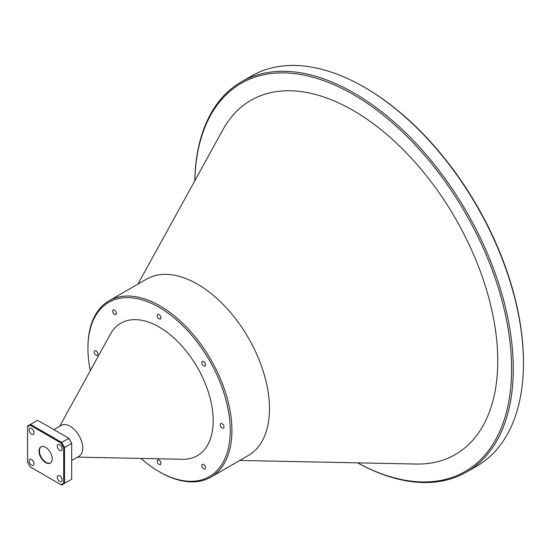 <?xml version="1.0" encoding="UTF-8"?>
<svg xmlns="http://www.w3.org/2000/svg" width="551" height="551" viewBox="0 0 551 551"><rect width="100%" height="100%" fill="white"/><g stroke="black" fill="none" stroke-linecap="round" stroke-linejoin="round"><path stroke-width="0.83" d="M364.177 87.141L365.017 87.623A224.064 129.361 60 0 1 523.45 362.041L523.45 363.013A225.249 130.05 -120 0 0 364.177 87.141A225.249 130.05 -120 0 0 251.552 75.983L241.379 81.851A225.249 130.05 60 0 1 414.958 142.199A225.249 130.05 60 0 1 513.277 368.881A225.249 130.05 60 0 1 466.628 472A225.249 130.05 60 0 1 357.565 462.854M357.613 462.854A224.064 129.361 -120 0 0 511.597 368.881A224.064 129.361 -120 0 0 355.388 95.771A224.064 129.361 -120 0 0 194.792 180.831M194.765 180.873A225.249 130.05 60 0 1 241.379 81.851M140.946 458.425A100.619 58.096 -120 0 0 159.087 471.615A100.619 58.096 -120 0 0 230.242 430.538A100.619 58.096 -120 0 0 159.087 307.3A100.619 58.096 -120 0 0 87.94 348.377A100.619 58.096 -120 0 0 90.295 370.685M159.928 472.097L159.087 471.615L159.928 472.097A101.811 58.778 60 0 0 210.833 477.145L248.391 455.457A101.811 58.778 60 0 0 269.473 408.856A101.811 58.778 60 0 0 197.485 284.164A101.811 58.778 60 0 0 146.58 279.123L109.022 300.805A101.811 58.778 60 0 1 159.928 305.846A101.811 58.778 60 0 1 226.44 395.563A101.811 58.778 60 0 1 210.833 477.145M203.663 361.559A2.645 1.529 -120 0 0 202.341 361.428A2.645 1.529 -120 0 0 201.935 363.55A2.645 1.529 -120 0 0 203.663 365.885A2.645 1.529 -120 0 0 204.986 366.016A2.645 1.529 -120 0 0 205.392 363.894A2.645 1.529 -120 0 0 203.663 361.559M203.663 464.507A2.645 1.529 -120 0 0 202.341 464.376A2.645 1.529 -120 0 0 201.935 466.49A2.645 1.529 -120 0 0 203.663 468.825A2.645 1.529 -120 0 0 204.986 468.956A2.645 1.529 -120 0 0 205.392 466.835A2.645 1.529 -120 0 0 203.663 464.507M114.512 310.089A2.645 1.529 -120 0 0 113.189 309.958A2.645 1.529 -120 0 0 112.79 312.08A2.645 1.529 -120 0 0 114.512 314.414A2.645 1.529 -120 0 0 115.834 314.545A2.645 1.529 -120 0 0 116.24 312.424A2.645 1.529 -120 0 0 114.512 310.089M222.129 423.691A2.645 1.529 -120 0 0 220.806 423.561A2.645 1.529 -120 0 0 220.4 425.682A2.645 1.529 -120 0 0 222.129 428.01A2.645 1.529 -120 0 0 223.451 428.141A2.645 1.529 -120 0 0 223.858 426.026A2.645 1.529 -120 0 0 222.129 423.691M159.087 314.511A2.645 1.529 -120 0 0 157.765 314.38A2.645 1.529 -120 0 0 157.359 316.494A2.645 1.529 -120 0 0 159.087 318.829A2.645 1.529 -120 0 0 160.41 318.96A2.645 1.529 -120 0 0 160.816 316.839A2.645 1.529 -120 0 0 159.087 314.511M96.053 350.904A2.645 1.529 -120 0 0 94.731 350.773A2.645 1.529 -120 0 0 94.324 352.895A2.645 1.529 -120 0 0 96.053 355.223A2.645 1.529 -120 0 0 97.375 355.354A2.645 1.529 -120 0 0 97.782 353.232A2.645 1.529 -120 0 0 96.053 350.904M159.087 460.092A2.645 1.529 -120 0 0 157.765 459.954A2.645 1.529 -120 0 0 157.359 462.075A2.645 1.529 -120 0 0 159.087 464.41A2.645 1.529 -120 0 0 160.41 464.541A2.645 1.529 -120 0 0 160.816 462.42A2.645 1.529 -120 0 0 159.087 460.092M59.701 444.753A3.444 1.99 -120 0 0 57.979 444.581A3.444 1.99 -120 0 0 57.449 447.343A3.444 1.99 -120 0 0 59.701 450.381A3.444 1.99 -120 0 0 61.423 450.553A3.444 1.99 -120 0 0 61.953 447.791A3.444 1.99 -120 0 0 59.701 444.753M31.545 459.555A3.444 1.99 -120 0 0 29.816 459.382A3.444 1.99 -120 0 0 29.293 462.144A3.444 1.99 -120 0 0 31.545 465.182A3.444 1.99 -120 0 0 33.267 465.354A3.444 1.99 -120 0 0 33.797 462.592A3.444 1.99 -120 0 0 31.545 459.555M59.701 475.809A3.444 1.99 -120 0 0 57.979 475.637A3.444 1.99 -120 0 0 57.449 478.399A3.444 1.99 -120 0 0 59.701 481.436A3.444 1.99 -120 0 0 61.423 481.608A3.444 1.99 -120 0 0 61.953 478.847A3.444 1.99 -120 0 0 59.701 475.809M31.545 428.499A3.444 1.99 -120 0 0 29.816 428.327A3.444 1.99 -120 0 0 29.293 431.089A3.444 1.99 -120 0 0 31.545 434.126A3.444 1.99 -120 0 0 33.267 434.298A3.444 1.99 -120 0 0 33.797 431.536A3.444 1.99 -120 0 0 31.545 428.499M39.004 451.145A9.36 5.407 -120 0 0 43.088 460.567A9.36 5.407 -120 0 0 50.299 463.074A9.36 5.407 -120 0 0 52.242 458.79A9.36 5.407 -120 0 0 48.151 449.368A9.36 5.407 -120 0 0 40.939 446.861A9.36 5.407 -120 0 0 39.004 451.145M41.153 446.751A9.36 5.407 -120 0 0 39.424 450.904A9.36 5.407 -120 0 0 43.371 460.175A9.36 5.407 -120 0 0 50.506 462.943M71.678 460.512L79.055 456.256A17.832 10.297 -120 0 0 82.746 448.094A17.832 10.297 -120 0 0 74.964 430.145A17.832 10.297 -120 0 0 61.223 425.372L53.846 429.628M239.754 460.443L415.971 464.045A204.469 118.052 -120 0 0 497.746 360.884A204.469 118.052 -120 0 0 385.376 133.252A204.469 118.052 -120 0 0 222.935 129.699L137.95 284.102M59.715 426.247L110.372 334.202A76.493 44.163 60 0 1 171.141 335.531A76.493 44.163 60 0 1 213.175 420.682A76.493 44.163 60 0 1 182.588 459.272L77.539 457.123M68.978 438.369L71.678 443.321L64.529 447.446L64.529 483.358L71.678 479.232L71.678 443.321L68.737 438.224L37.633 420.268L30.491 424.394L61.588 442.35L68.978 438.369M63.689 447.646L60.996 442.976L30.243 425.227L27.55 426.784L27.55 462.289L30.243 466.959L60.996 484.715L63.689 483.158L63.689 447.646L64.529 447.446L61.588 442.35L60.996 442.976M466.628 472L476.801 466.125A225.249 130.05 -120 0 0 523.45 363.013M27.55 426.784L27.55 426.095L30.491 424.394L30.243 425.227M63.689 483.158L64.529 483.358L61.588 485.052L60.996 484.715M87.94 348.377L87.94 347.412A101.811 58.778 60 0 1 109.022 300.805"/></g></svg>
